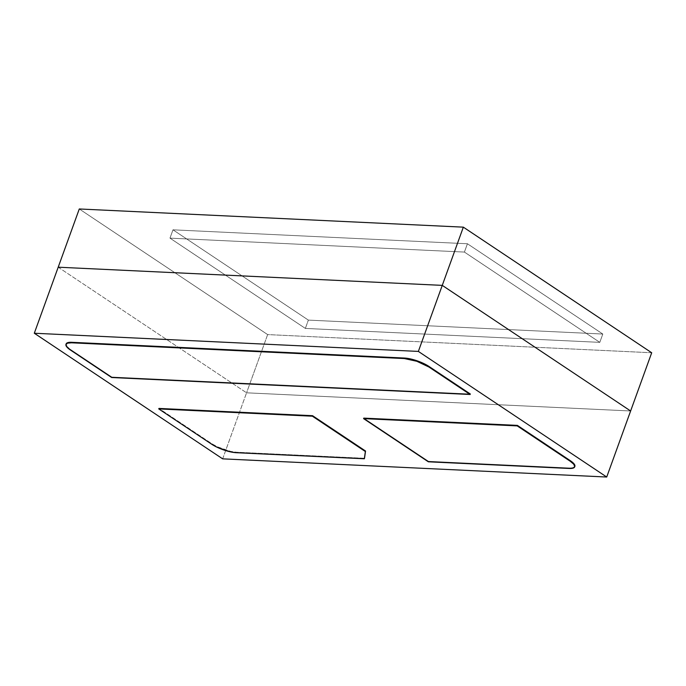 <?xml version="1.0" encoding="UTF-8"?>
<svg xmlns="http://www.w3.org/2000/svg" width="686" height="686" viewBox="0 0 686 686"><rect width="100%" height="100%" fill="white"/><g stroke="black" fill="none" stroke-linecap="round" stroke-linejoin="round"><path stroke-width="0.51" stroke-dasharray="3.43 2.57" d="M308.366 320.105L602.805 334.039L599.796 342.357L305.356 328.423L308.366 320.105L305.356 328.423L169.974 238.136L464.413 252.071L599.796 342.357L602.805 334.039L467.423 243.753L464.413 252.071L467.423 243.753L172.983 229.819L169.974 238.136L172.983 229.819L308.366 320.105L172.983 229.819L467.423 243.753L602.805 334.039L308.366 320.105L602.805 334.039L467.423 243.753L172.983 229.819L308.366 320.105L602.805 334.039L599.796 342.357L305.356 328.423L169.974 238.136L464.413 252.071L599.796 342.357L305.356 328.423L308.366 320.105L305.356 328.423L169.974 238.136L464.413 252.071L599.796 342.357L602.805 334.039L467.423 243.753L464.413 252.071L467.423 243.753L172.983 229.819L169.974 238.136L172.983 229.819L308.366 320.105M651.7 352.758L267.643 334.588L246.566 392.812L630.623 410.983L246.566 392.812L267.643 334.588L79.284 208.973L267.643 334.588L651.7 352.758M58.207 267.197L246.566 392.812L58.207 267.197M599.796 342.357L305.356 328.423L169.974 238.136L464.413 252.071L599.796 342.357M65.959 344.389L66.139 343.892A18.402 5.076 -160.1 0 0 70.649 349.551L111.852 377.026L111.672 377.523L111.852 377.026L470.304 393.987L111.852 377.026L70.649 349.551L67.117 346.593L66.13 343.926M574.945 466.094L573.342 467.603L569.337 467.963L428.518 461.301L363.769 418.126L428.518 461.301L428.338 461.798L428.518 461.301L569.337 467.963A18.402 5.076 -160.1 0 0 574.877 466.377L574.688 466.874M364.515 458.274L236.49 452.211L230.702 451.379L217.402 446.809L211.923 443.756L158.938 408.427L211.923 443.756A18.402 5.076 -160.1 0 0 236.49 452.211L236.31 452.709L236.49 452.211L364.515 458.274M222.658 458.848L246.566 392.812L222.658 458.848M630.623 410.983L246.566 392.812L630.623 410.983M70.649 349.551L70.469 350.049L70.649 349.551M569.157 468.461L569.337 467.963L569.157 468.461M211.734 444.254L211.923 443.756L211.734 444.254"/><path stroke-width="1.03" d="M630.623 410.983L651.7 352.758L630.623 410.983L442.264 285.376L58.207 267.197L79.284 208.973L58.207 267.197L442.264 285.376L463.342 227.152L442.264 285.376L630.623 410.983L606.716 477.027L418.357 351.412L34.3 333.242L222.658 458.848L606.716 477.027L418.357 351.412L34.3 333.242L222.658 458.848L606.716 477.027L630.623 410.983L442.264 285.376L418.357 351.412L442.264 285.376L630.623 410.983M79.284 208.973L463.342 227.152L651.7 352.758L463.342 227.152L79.284 208.973M404.526 358.058L410.314 358.881L423.614 363.46L429.093 366.513L470.304 393.987L470.124 394.484L428.913 367.01L429.093 366.513L470.304 393.987L470.124 394.484L428.913 367.01L429.093 366.513A18.402 5.076 -160.1 0 0 404.526 358.058L404.346 358.555A18.402 5.076 19.9 0 1 428.913 367.01L416.839 361.282L404.346 358.555L71.498 342.803L71.678 342.305L404.526 358.058L404.346 358.555L71.498 342.803L71.678 342.305L404.526 358.058M66.07 344.175L67.674 342.666L71.678 342.305A18.402 5.076 -160.1 0 0 66.139 343.892L65.959 344.389A18.402 5.076 19.9 0 1 71.498 342.803L67.494 343.171L65.89 344.672L66.936 347.09L70.469 350.049A18.402 5.076 19.9 0 1 65.959 344.389M574.688 466.874A18.402 5.076 19.9 0 1 569.157 468.461L428.338 461.798L363.589 418.623L517.21 425.895L363.589 418.623L428.338 461.798L569.157 468.461L573.162 468.101L574.765 466.591L573.719 464.182L570.186 461.224L517.21 425.895L517.39 425.389L570.366 460.718L570.186 461.224A18.402 5.076 19.9 0 1 574.688 466.874L574.877 466.377A18.402 5.076 -160.1 0 0 570.366 460.718L570.186 461.224L517.21 425.895L517.39 425.389L363.769 418.126L363.589 418.623L363.769 418.126L517.39 425.389L570.366 460.718L573.899 463.676L574.851 466.429M158.938 408.427L312.567 415.699L365.544 451.028L364.515 458.274L365.544 451.028L365.364 451.525L365.544 451.028L312.567 415.699L312.379 416.196L312.567 415.699L158.938 408.427L158.758 408.925L158.938 408.427M58.207 267.197L34.3 333.242L58.207 267.197L442.264 285.376L58.207 267.197M70.469 350.049L111.672 377.523L470.124 394.484L111.672 377.523L70.469 350.049M236.31 452.709A18.402 5.076 19.9 0 1 211.734 444.254L158.758 408.925L211.734 444.254L217.222 447.306L230.513 451.885L236.31 452.709L364.326 458.771L365.364 451.525L312.379 416.196L158.758 408.925L312.379 416.196L365.364 451.525L364.326 458.771L236.31 452.709"/></g></svg>
